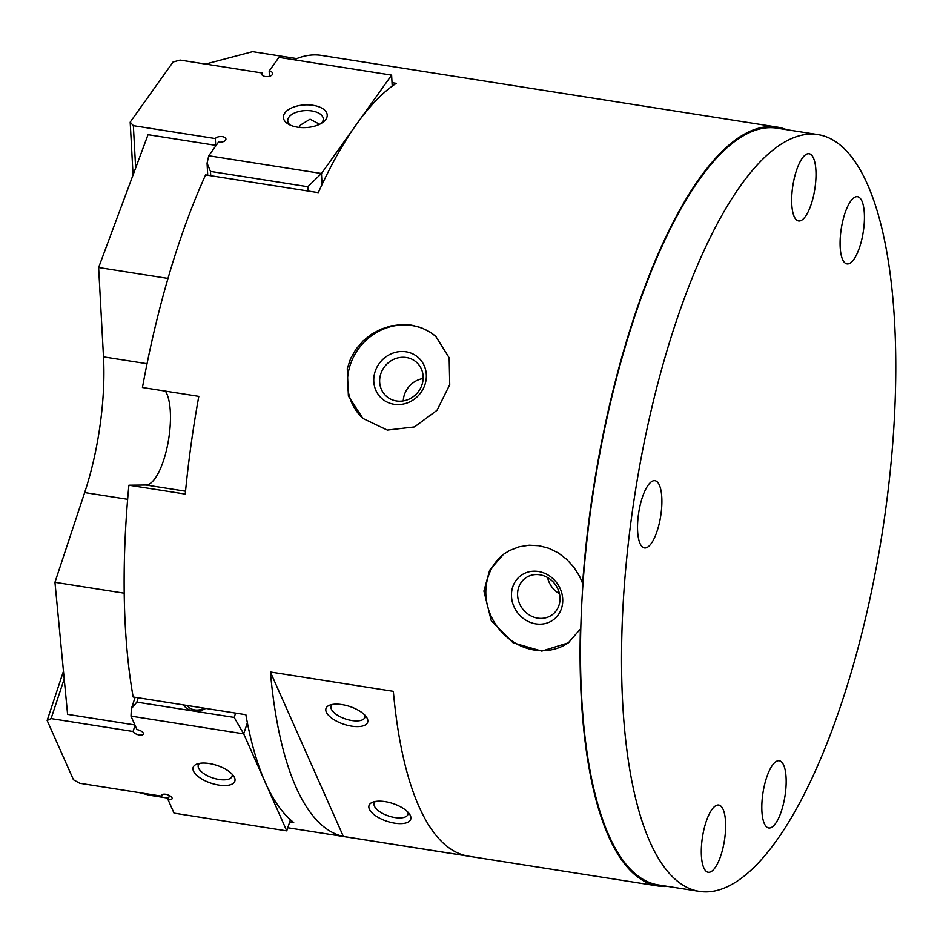 <?xml version="1.0" encoding="UTF-8"?>
<svg xmlns="http://www.w3.org/2000/svg" width="943" height="943" viewBox="0 0 943 943"><rect width="100%" height="100%" fill="white"/><g stroke="black" fill="none" stroke-linecap="round" stroke-linejoin="round"><path stroke-width="1.41" d="M504.092 553.859A54.871 49.272 -126.2 0 0 485.869 589.634A54.871 49.272 -126.2 0 0 513.581 642.053A54.871 49.272 -126.2 0 0 568.888 642.419M667.526 886.373A384.096 125.513 -81.1 0 1 657.99 885.984A384.096 125.513 -81.1 0 1 580.393 629.005L580.782 628.722A382.999 125.16 98.9 0 1 583.033 583.069A382.999 125.16 -81.1 0 1 590.931 508.088A382.999 125.16 -81.1 0 1 777.173 128.189L818.159 134.637A382.999 125.16 -81.1 0 1 885.394 511.46A382.999 125.16 -81.1 0 1 699.152 891.347A382.999 125.16 -81.1 0 1 631.916 514.524A382.999 125.16 -81.1 0 1 818.159 134.637M580.393 629.005L568.323 642.843L541.812 651.106L513.075 642.796L491.268 620.706L483.912 591.061L489.653 570.232L503.515 554.272L509.656 550.464L519.098 546.787L529.164 545.195L539.125 545.726L548.885 548.296L558.339 552.952L566.837 559.458L573.886 567.273L579.532 576.256L582.644 583.352A384.096 125.513 -81.1 0 1 590.566 508.088A384.096 125.513 -81.1 0 1 777.35 127.116A384.096 125.513 -81.1 0 1 786.545 129.662M517.589 593.123A22.703 20.381 -126.2 0 0 529.188 614.907A22.703 20.381 -126.2 0 0 552.185 614.777A22.703 20.381 -126.2 0 0 559.977 599.795A22.703 20.381 -126.2 0 0 548.366 578.024A22.703 20.381 -126.2 0 0 525.369 578.142A22.703 20.381 -126.2 0 0 517.589 593.123M511.483 593.666A27.441 24.636 -126.2 0 0 535.813 623.877A27.441 24.636 -126.2 0 0 562.712 601.717A27.441 24.636 -126.2 0 0 538.382 571.505A27.441 24.636 -126.2 0 0 511.483 593.666M547.588 577.552A22.703 20.381 -126.2 0 0 559.458 593.784M699.152 891.347L658.167 884.899A382.999 125.16 -81.1 0 1 580.782 628.722M660.972 514.183A34.019 11.116 -81.1 0 1 644.423 547.918A34.019 11.116 -81.1 0 1 638.446 514.454A34.019 11.116 -81.1 0 1 654.996 480.706A34.019 11.116 -81.1 0 1 660.972 514.183M842.594 259.514A34.019 11.116 -81.1 0 1 842.806 220.827A34.019 11.116 -81.1 0 1 857.552 196.698A34.019 11.116 -81.1 0 1 861.937 201.095A34.019 11.116 -81.1 0 1 861.713 239.781A34.019 11.116 -81.1 0 1 846.979 263.91A34.019 11.116 -81.1 0 1 842.594 259.514M772.411 765.292A34.019 11.116 -81.1 0 1 779.283 760.753A34.019 11.116 -81.1 0 1 786.026 786.427A34.019 11.116 -81.1 0 1 775.582 823.439A34.019 11.116 -81.1 0 1 768.71 827.966A34.019 11.116 -81.1 0 1 761.956 802.304A34.019 11.116 -81.1 0 1 772.411 765.292M392.029 82.666L396.26 83.326A384.096 125.513 98.9 0 0 318.298 192.643L205.598 174.915A384.096 125.513 98.9 0 0 142.452 387.514L198.808 396.378A384.096 125.513 98.9 0 0 190.981 445.237A384.096 125.513 98.9 0 0 185.252 494.073L128.896 485.209L146 485.008A49.39 16.137 98.9 0 0 169.127 435.961A49.39 16.137 98.9 0 0 165.414 391.121M128.896 485.209A384.096 125.513 98.9 0 0 133.152 696.995L245.852 714.723A384.096 125.513 98.9 0 0 293.697 822.508L289.725 821.883M393.349 691.337A384.096 125.513 98.9 0 0 466.325 855.784L343.37 836.441A384.096 125.513 -81.1 0 1 270.393 671.994L393.349 691.337M708.794 872.299A34.019 11.116 -81.1 0 1 708.181 872.263A34.019 11.116 -81.1 0 1 702.346 837.855A34.019 11.116 -81.1 0 1 718.13 805.004A34.019 11.116 -81.1 0 1 718.755 805.039A34.019 11.116 -81.1 0 1 724.589 839.447A34.019 11.116 -81.1 0 1 708.794 872.299M799.169 220.992A34.019 11.116 -81.1 0 1 798.556 220.945A34.019 11.116 -81.1 0 1 792.721 186.537A34.019 11.116 -81.1 0 1 808.516 153.685A34.019 11.116 -81.1 0 1 809.129 153.733A34.019 11.116 -81.1 0 1 814.964 188.128A34.019 11.116 -81.1 0 1 799.169 220.992M407.954 812.182A17.787 7.591 18.3 0 1 407.954 814.41A17.787 7.591 18.3 0 1 394.94 817.557A17.787 7.591 18.3 0 1 374.182 803.236A17.787 7.591 18.3 0 1 375.514 801.444M385.098 801.621A21.948 9.359 18.3 0 1 409.651 814.292A21.948 9.359 18.3 0 1 394.669 823.168A21.948 9.359 18.3 0 1 372.332 813.125A21.948 9.359 18.3 0 1 372.898 802.116A21.948 9.359 18.3 0 1 385.098 801.621M364.894 715.171A17.787 7.591 18.3 0 1 364.906 717.399A17.787 7.591 18.3 0 1 351.892 720.546A17.787 7.591 18.3 0 1 331.123 706.224A17.787 7.591 18.3 0 1 332.455 704.433M342.05 704.61A21.948 9.359 18.3 0 1 366.591 717.281A21.948 9.359 18.3 0 1 351.609 726.157A21.948 9.359 18.3 0 1 329.284 716.114A21.948 9.359 18.3 0 1 329.85 705.105A21.948 9.359 18.3 0 1 342.05 704.61M436.09 336.663A54.871 50.757 -48.4 0 0 384.85 328.553A54.871 50.757 -48.4 0 0 348.827 369.998A54.871 50.757 -48.4 0 0 363.255 418.739M449.728 384.72L436.998 410.335L414.484 426.931L387.314 430.091L362.914 418.444L348.391 396.072L347.272 368.607L350.572 358.694L355.924 349.275L363.02 341.001L371.306 334.352L380.618 329.307L390.897 325.948L401.47 324.569L411.596 325.17L421.191 327.669L430.138 332.113L435.749 336.356L449.163 357.751L449.728 384.72M380.218 375.915A22.703 20.994 -48.4 0 0 386.335 396.225A22.703 20.994 -48.4 0 0 407.588 399.761A22.703 20.994 -48.4 0 0 422.605 382.575A22.703 20.994 -48.4 0 0 416.476 362.265A22.703 20.994 -48.4 0 0 395.223 358.729A22.703 20.994 -48.4 0 0 380.218 375.915M374.442 374.017A27.441 25.378 -48.4 0 0 394.08 404.288A27.441 25.378 -48.4 0 0 425.67 382.08A27.441 25.378 -48.4 0 0 406.044 351.81A27.441 25.378 -48.4 0 0 374.442 374.017M423.148 378.508A22.703 20.994 -48.4 0 0 403.816 396.85A22.703 20.994 -48.4 0 0 403.262 400.916M270.393 671.994L343.37 836.441M777.35 127.116L321.41 55.401A384.096 125.513 98.9 0 0 294.039 59.763M216.136 145.411L148.039 134.696L98.626 267.529L103.494 356.878A137.183 44.828 -81.1 0 1 84.67 492.564L54.953 582.303L67.601 714.381L134.908 724.967M139.741 792.709L149.418 795.22L168.549 798.226M296.774 58.596L252.606 51.653L205.55 64.077M168.007 278.444L98.626 267.529M124.193 593.194L54.953 582.303M205.692 708.405A16.467 13.886 156.1 0 1 193.197 710.987L234.182 717.434L243.695 733.866L130.994 716.138L136.971 729.611A5.493 2.346 18.3 0 1 143.289 733.112A5.493 2.346 18.3 0 1 143.371 734.031A5.493 2.346 18.3 0 1 138.397 734.809A5.493 2.346 18.3 0 1 133.046 731.497L51.075 718.601L47.15 720.499L73.46 779.778L79.778 783.279L161.748 796.175A5.493 2.346 18.3 0 1 161.666 795.255A5.493 2.346 18.3 0 1 165.673 794.277A5.493 2.346 18.3 0 1 172.074 798.697A5.493 2.346 18.3 0 1 168.066 799.676L169.434 795.527M135.085 725.344L133.046 731.497M199.621 763.359A17.787 7.591 -161.7 0 0 198.289 765.15A17.787 7.591 -161.7 0 0 198.572 768.121A17.787 7.591 -161.7 0 0 215.935 778.847A17.787 7.591 -161.7 0 0 232.061 776.325A17.787 7.591 -161.7 0 0 232.061 774.097M234.489 777.527A21.948 9.359 18.3 0 1 218.776 785.083A21.948 9.359 18.3 0 1 193.504 771.091A21.948 9.359 18.3 0 1 197.004 764.03A21.948 9.359 18.3 0 1 216.937 765.421A21.948 9.359 18.3 0 1 233.758 776.207A21.948 9.359 18.3 0 1 234.489 777.527M187.162 705.494A13.497 11.375 -23.9 0 0 204.242 708.181M138.279 697.808L136.841 702.122L193.197 710.987A16.467 13.886 156.1 0 1 183.567 704.928M234.182 717.434L235.609 713.108M168.066 799.676L174.042 813.149L286.755 830.877L290.42 819.785M130.994 716.138L131.36 708.723L136.841 702.122M162.279 794.572L161.748 796.175M247.372 722.774L243.695 733.866L286.755 830.877M47.15 720.499L63.464 671.216M64.207 678.948L51.075 718.601M131.36 708.723L135.132 697.313M392.217 86.143L391.616 75.11L278.916 57.382L269.168 71.043A5.493 2.841 176.9 0 1 272.704 73.483A5.493 2.841 176.9 0 1 272.35 74.58A5.493 2.841 176.9 0 1 266.303 76.619A5.493 2.841 176.9 0 1 261.741 74.073A5.493 2.841 176.9 0 1 262.095 72.976L180.137 60.081L173.064 62.014L130.181 122.13L133.352 125.667L215.322 138.562A5.493 2.841 176.9 0 1 222.395 136.641A5.493 2.841 176.9 0 1 225.919 139.069A5.493 2.841 176.9 0 1 218.493 142.098L208.745 155.772L321.457 173.488L307.819 186.726L210.489 171.414L207.059 163.186L208.745 155.772M262.213 75.134L262.095 72.976M321.315 123.368A17.787 9.194 -3.1 0 0 322.105 122.413A17.787 9.194 -3.1 0 0 323.26 118.83A17.787 9.194 -3.1 0 0 308.467 110.602A17.787 9.194 -3.1 0 0 288.888 117.18A17.787 9.194 -3.1 0 0 287.745 120.763A17.787 9.194 -3.1 0 0 290.173 125.065M325.795 119.466A21.948 11.351 176.9 0 1 323.143 122.142A21.948 11.351 176.9 0 1 288.216 124.04A21.948 11.351 176.9 0 1 284.821 113.019A21.948 11.351 176.9 0 1 313.1 105.31A21.948 11.351 176.9 0 1 325.795 119.466M299.096 127.388L300.452 125.054L310.07 119.207L319.63 124.276M215.688 145.34L215.322 138.562M210.489 171.414L210.725 175.716M207.719 175.245L207.059 163.186M391.616 75.11L321.457 173.488L322.058 184.533M269.45 76.289L269.168 71.043M135.662 167.972L133.352 125.667M133.057 174.962L130.181 122.13M308.055 191.028L307.819 186.726M146 485.008L185.523 491.22M147.049 363.727L103.494 356.878M127.647 499.319L84.67 492.564M287.78 827.754L657.99 885.984"/></g></svg>
